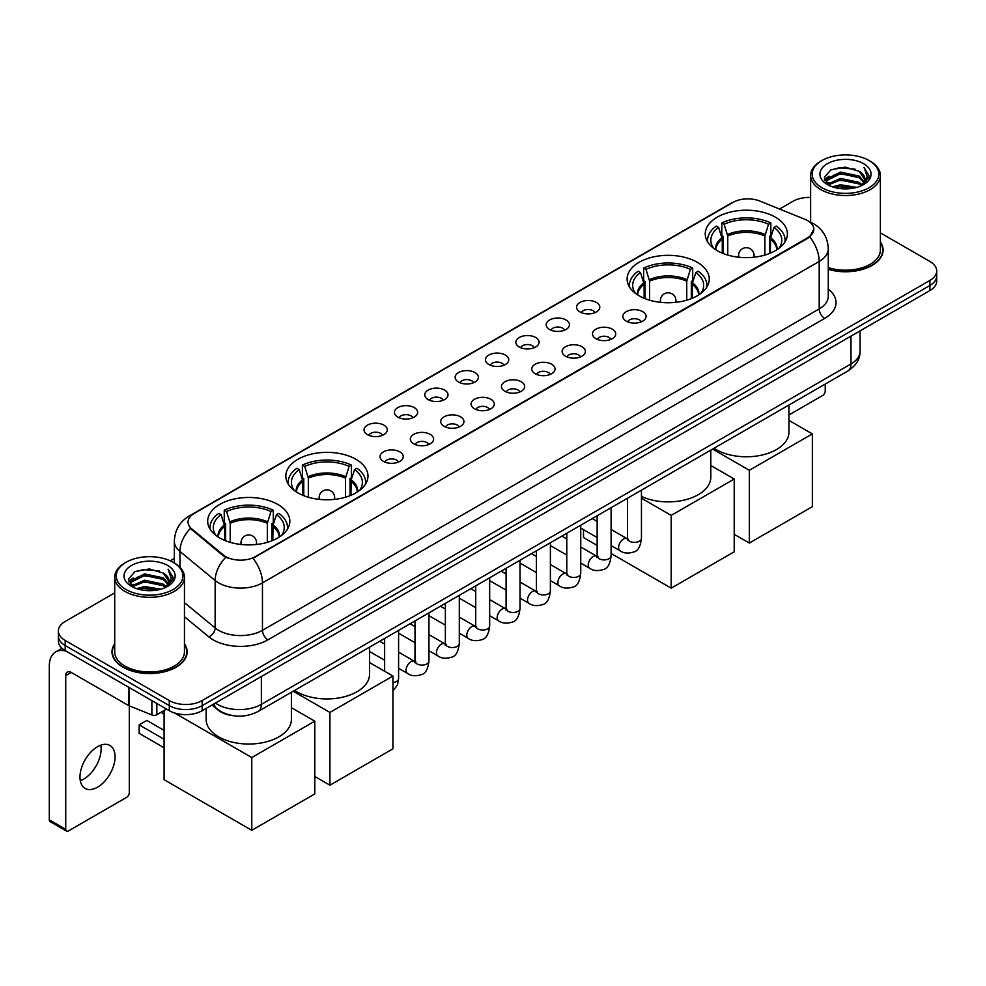 <?xml version="1.0" encoding="UTF-8"?>
<svg xmlns="http://www.w3.org/2000/svg" width="986" height="986" viewBox="0 0 986 986"><rect width="100%" height="100%" fill="white"/><g stroke="black" fill="none" stroke-linecap="round" stroke-linejoin="round"><path stroke-width="1.48" d="M697.225 262.276A41.067 23.713 0 0 0 652.461 257.136A41.067 23.713 0 0 0 627.108 279.038A41.067 23.713 0 0 0 639.138 295.812A41.067 23.713 0 0 0 683.902 300.952A41.067 23.713 0 0 0 709.254 279.038A41.067 23.713 0 0 0 697.225 262.276M355.946 459.303A41.067 23.713 0 0 0 311.182 454.164A41.067 23.713 0 0 0 285.829 476.078A41.067 23.713 0 0 0 297.858 492.84A41.067 23.713 0 0 0 342.623 497.979A41.067 23.713 0 0 0 367.975 476.078A41.067 23.713 0 0 0 355.946 459.303M277.805 504.425A41.067 23.713 0 0 0 233.041 499.273A41.067 23.713 0 0 0 207.689 521.187A41.067 23.713 0 0 0 219.718 537.949A41.067 23.713 0 0 0 264.482 543.101A41.067 23.713 0 0 0 289.835 521.187A41.067 23.713 0 0 0 277.805 504.425M775.366 217.154A41.067 23.713 0 0 0 730.601 212.015A41.067 23.713 0 0 0 705.249 233.929A41.067 23.713 0 0 0 717.278 250.69A41.067 23.713 0 0 0 762.042 255.83A41.067 23.713 0 0 0 787.395 233.929A41.067 23.713 0 0 0 775.366 217.154M579.953 311.946A11.622 6.717 180 0 1 577.648 310.048A11.622 6.717 180 0 1 581.493 301.704A11.622 6.717 180 0 1 596.394 302.455A11.622 6.717 180 0 1 598.699 310.048A11.622 6.717 180 0 1 579.953 311.946M594.977 312.636A6.976 4.03 0 0 0 593.104 310.676A6.976 4.03 0 0 0 586.239 309.653A6.976 4.03 0 0 0 581.37 312.636M549.596 329.472A11.622 6.717 180 0 1 547.292 327.574A11.622 6.717 180 0 1 551.137 319.23A11.622 6.717 180 0 1 566.038 319.982A11.622 6.717 180 0 1 568.343 327.574A11.622 6.717 180 0 1 549.596 329.472M564.621 330.162A6.976 4.03 0 0 0 562.747 328.202A6.976 4.03 0 0 0 555.882 327.179A6.976 4.03 0 0 0 551.014 330.162M519.24 346.998A11.622 6.717 180 0 1 516.935 345.1A11.622 6.717 180 0 1 520.781 336.756A11.622 6.717 180 0 1 535.681 337.508A11.622 6.717 180 0 1 537.986 345.1A11.622 6.717 180 0 1 519.24 346.998M534.264 347.688A6.976 4.03 0 0 0 532.391 345.729A6.976 4.03 0 0 0 525.526 344.706A6.976 4.03 0 0 0 520.657 347.688M488.883 364.524A11.622 6.717 180 0 1 486.579 362.626A11.622 6.717 180 0 1 490.424 354.282A11.622 6.717 180 0 1 505.325 355.034A11.622 6.717 180 0 1 507.63 362.626A11.622 6.717 180 0 1 488.883 364.524M503.908 365.214A6.976 4.03 0 0 0 502.034 363.255A6.976 4.03 0 0 0 495.169 362.232A6.976 4.03 0 0 0 490.301 365.214M458.527 382.05A11.622 6.717 180 0 1 456.222 380.152A11.622 6.717 180 0 1 460.068 371.808A11.622 6.717 180 0 1 474.969 372.56A11.622 6.717 180 0 1 477.273 380.152A11.622 6.717 180 0 1 458.527 382.05M473.551 382.741A6.976 4.03 0 0 0 471.678 380.781A6.976 4.03 0 0 0 464.8 379.758A6.976 4.03 0 0 0 459.944 382.741M428.17 399.576A11.622 6.717 180 0 1 425.866 397.678A11.622 6.717 180 0 1 429.711 389.334A11.622 6.717 180 0 1 444.612 390.086A11.622 6.717 180 0 1 446.917 397.678A11.622 6.717 180 0 1 428.17 399.576M443.195 400.267A6.976 4.03 0 0 0 441.321 398.307A6.976 4.03 0 0 0 434.444 397.284A6.976 4.03 0 0 0 429.588 400.267M397.814 417.103A11.622 6.717 180 0 1 395.509 415.205A11.622 6.717 180 0 1 399.355 406.861A11.622 6.717 180 0 1 414.243 407.612A11.622 6.717 180 0 1 416.56 415.205A11.622 6.717 180 0 1 397.814 417.103M412.838 417.793A6.976 4.03 0 0 0 410.965 415.833A6.976 4.03 0 0 0 404.087 414.81A6.976 4.03 0 0 0 399.231 417.793M367.458 434.629A11.622 6.717 180 0 1 365.14 432.731A11.622 6.717 180 0 1 368.998 424.387A11.622 6.717 180 0 1 383.887 425.139A11.622 6.717 180 0 1 386.204 432.731A11.622 6.717 180 0 1 367.458 434.629M382.482 435.319A6.976 4.03 0 0 0 380.608 433.359A6.976 4.03 0 0 0 373.731 432.349A6.976 4.03 0 0 0 368.863 435.319M626.258 321.153A11.622 6.717 180 0 1 623.953 319.254A11.622 6.717 180 0 1 627.799 310.91A11.622 6.717 180 0 1 642.699 311.662A11.622 6.717 180 0 1 645.004 319.254A11.622 6.717 180 0 1 626.258 321.153M641.282 321.843A6.976 4.03 0 0 0 639.409 319.883A6.976 4.03 0 0 0 632.544 318.86A6.976 4.03 0 0 0 627.675 321.843M595.901 338.679A11.622 6.717 180 0 1 593.597 336.781A11.622 6.717 180 0 1 597.442 328.437A11.622 6.717 180 0 1 612.343 329.188A11.622 6.717 180 0 1 614.648 336.781A11.622 6.717 180 0 1 595.901 338.679M610.926 339.369A6.976 4.03 0 0 0 609.052 337.409A6.976 4.03 0 0 0 602.187 336.386A6.976 4.03 0 0 0 597.319 339.369M565.545 356.205A11.622 6.717 180 0 1 563.24 354.307A11.622 6.717 180 0 1 567.086 345.963A11.622 6.717 180 0 1 581.986 346.715A11.622 6.717 180 0 1 584.291 354.307A11.622 6.717 180 0 1 565.545 356.205M580.569 356.895A6.976 4.03 0 0 0 578.696 354.935A6.976 4.03 0 0 0 571.818 353.912A6.976 4.03 0 0 0 566.962 356.895M535.188 373.731A11.622 6.717 180 0 1 532.884 371.833A11.622 6.717 180 0 1 536.729 363.489A11.622 6.717 180 0 1 551.63 364.241A11.622 6.717 180 0 1 553.935 371.833A11.622 6.717 180 0 1 535.188 373.731M550.213 374.421A6.976 4.03 0 0 0 548.339 372.461A6.976 4.03 0 0 0 541.462 371.439A6.976 4.03 0 0 0 536.606 374.421M504.832 391.257A11.622 6.717 180 0 1 502.527 389.359A11.622 6.717 180 0 1 506.373 381.015A11.622 6.717 180 0 1 521.274 381.767A11.622 6.717 180 0 1 523.578 389.359A11.622 6.717 180 0 1 504.832 391.257M519.856 391.947A6.976 4.03 0 0 0 517.983 389.988A6.976 4.03 0 0 0 511.105 388.965A6.976 4.03 0 0 0 506.249 391.947M474.476 408.783A11.622 6.717 180 0 1 472.171 406.885A11.622 6.717 180 0 1 476.016 398.541A11.622 6.717 180 0 1 490.905 399.293A11.622 6.717 180 0 1 493.222 406.885A11.622 6.717 180 0 1 474.476 408.783M489.5 409.473A6.976 4.03 0 0 0 487.626 407.514A6.976 4.03 0 0 0 480.749 406.491A6.976 4.03 0 0 0 475.893 409.473M444.119 426.309A11.622 6.717 180 0 1 441.802 424.411A11.622 6.717 180 0 1 445.66 416.067A11.622 6.717 180 0 1 460.548 416.819A11.622 6.717 180 0 1 462.865 424.411A11.622 6.717 180 0 1 444.119 426.309M459.131 427A6.976 4.03 0 0 0 457.27 425.04A6.976 4.03 0 0 0 450.392 424.017A6.976 4.03 0 0 0 445.524 427M413.75 443.836A11.622 6.717 180 0 1 411.445 441.938A11.622 6.717 180 0 1 415.303 433.594A11.622 6.717 180 0 1 430.192 434.345A11.622 6.717 180 0 1 432.497 441.938A11.622 6.717 180 0 1 413.75 443.836M428.774 444.526A6.976 4.03 0 0 0 426.913 442.566A6.976 4.03 0 0 0 420.036 441.543A6.976 4.03 0 0 0 415.168 444.526M383.394 461.362A11.622 6.717 180 0 1 381.089 459.464A11.622 6.717 180 0 1 384.947 451.12A11.622 6.717 180 0 1 399.835 451.871A11.622 6.717 180 0 1 402.14 459.464A11.622 6.717 180 0 1 383.394 461.362M398.418 462.052A6.976 4.03 0 0 0 396.545 460.092A6.976 4.03 0 0 0 389.68 459.082A6.976 4.03 0 0 0 384.811 462.052M804.896 219.286A20.928 12.079 180 0 1 807.694 220.642A20.928 12.079 180 0 1 813.82 229.183A20.928 12.079 180 0 1 807.694 237.725L255.337 556.622A20.928 12.079 180 0 1 223.403 555.007L191.814 528.952A20.928 12.079 180 0 1 188.03 522.025A20.928 12.079 180 0 1 194.156 513.484L732.98 202.401A20.928 12.079 180 0 1 759.775 201.045L804.896 219.286M232.93 715.651A23.245 13.422 180 0 1 218.214 710.167L211.99 705.027M114.709 643.759A37.579 21.704 0 0 0 111.997 651.845A37.579 21.704 0 0 0 123.003 667.189A37.579 21.704 0 0 0 163.959 671.897A37.579 21.704 0 0 0 187.167 651.845A37.579 21.704 0 0 0 184.456 643.759M813.82 229.183L809.716 236.874L807.694 238.341L252.983 558.298A27.127 15.665 60 0 1 262.461 582.874A30.997 17.896 180 0 1 218.621 582.874A30.997 17.896 180 0 1 215.145 580.495L179.945 551.457A30.997 17.896 180 0 1 174.337 541.191L174.337 563.006M114.709 592.894L65.187 621.476A23.245 13.422 0 0 0 58.384 630.966L58.384 641.097A23.245 13.422 0 0 0 65.187 650.587L169.309 710.696L169.309 705.631A23.245 13.422 0 0 0 202.179 705.631L929.897 285.496A23.245 13.422 0 0 0 936.7 276.006A23.245 13.422 0 0 1 929.897 285.496L202.179 705.631A23.245 13.422 0 0 1 169.309 705.631L65.187 645.522L169.309 705.631L169.309 700.565A23.245 13.422 0 0 0 202.179 700.565L929.897 280.431A23.245 13.422 0 0 0 936.7 270.94A23.245 13.422 0 0 0 929.897 261.45L880.375 232.869M58.384 636.032A23.245 13.422 0 0 0 65.187 645.522A23.245 13.422 0 0 1 58.384 636.032M228.099 558.298L223.403 555.919L190.397 528.447A27.127 18.142 129.5 0 0 179.945 551.457L179.945 567.283M828.277 269.351A37.579 21.704 0 0 0 883.086 250.062A37.579 21.704 0 0 0 880.375 241.964M810.628 197.434A23.245 13.422 0 0 0 792.892 201.341L779.556 209.044M174.337 558.458L170.245 560.824M58.384 630.966A23.245 13.422 0 0 0 65.187 640.456L169.309 700.565M169.309 710.696A23.245 13.422 0 0 0 202.179 710.696L929.897 290.562A23.245 13.422 0 0 0 936.7 281.059L936.7 270.94M788.948 414.958L822.484 395.596A3.87 2.243 120 0 0 825.233 390.85L825.233 384.059M821.942 187.734A33.327 19.239 0 0 0 869.06 187.734A33.327 19.239 0 0 0 869.06 160.533L870.157 161.162A34.867 20.139 0 0 1 880.375 175.397A34.867 20.139 0 0 1 858.843 193.995A34.867 20.139 0 0 1 820.845 189.632A34.867 20.139 0 0 1 810.628 175.397A34.867 20.139 0 0 1 820.845 161.162L821.942 160.533A33.327 19.239 0 0 0 821.942 187.734M828.277 267.563A34.867 20.139 0 0 0 880.375 250.062L880.375 175.397M828.277 269.092A37.197 21.47 0 0 0 882.704 250.062A37.197 21.47 0 0 0 880.375 242.593M832.443 186.822L840.491 184.764L856.797 187.377M834.748 187.525L840.491 186.354L854.406 187.969M827.464 184.222L840.491 178.441L859.2 182.385L862.208 184.887M828.24 184.9L840.491 180.019L859.2 183.975L861.382 185.639M826.354 183.162L826.786 178.971L840.491 172.106L859.2 176.063L864.328 181.868M826.194 182.398L826.786 180.549L840.491 173.696L859.2 177.64L863.958 182.632M861.185 185.799A19.375 11.191 0 0 0 864.882 179.23A19.375 11.191 0 0 0 859.2 171.317L864.87 179.612M863.588 163.688A25.574 14.765 0 0 0 827.476 163.664A25.574 14.765 0 0 0 827.303 184.505A25.574 14.765 0 0 0 827.414 184.567A25.574 14.765 0 0 0 863.699 184.505A25.574 14.765 0 0 0 863.588 163.688M859.2 171.317L845.285 167.164L830.976 169.789L824.345 177.283L828.745 185.269M862.762 185.023L868.949 177.184L869.073 175.779L864.044 167.374L867.212 176.79L861.382 185.701M870.157 161.162L869.06 160.533A33.327 19.239 0 0 0 821.942 160.533M864.044 167.374L869.06 176.1M830.643 169.962L839.406 167.793L855.096 169.198M824.604 180.142L827.464 177.899M833.749 175.212L839.406 174.128L854.542 175.36M833.749 181.547L839.406 180.45L854.542 181.695M834.908 187.574L839.406 186.773L854.394 187.981M824.432 179.514L829.127 176.186M826.934 183.766L829.127 182.509M722.27 253.143L722.27 239.191L718.634 227.433A35.496 20.496 0 0 0 712.816 247.005A35.496 20.496 0 0 0 713.704 248.336M723.182 253.513L723.182 236.381L721.801 235.58L721.801 222.935A38.75 22.37 0 0 1 770.842 222.935L768.525 224.266A35.496 20.496 0 0 0 724.118 224.266L727.754 236.024L727.754 255.078M764.889 255.078L764.889 236.024L768.525 224.266M714.061 448.248A42.62 24.613 0 0 0 716.181 449.567A42.62 24.613 0 0 0 762.634 454.903A42.62 24.613 0 0 0 788.948 432.164L788.948 405.012M770.842 222.935L770.842 235.58L769.462 236.381L769.462 253.513M718.634 227.433L716.317 226.09A38.75 22.37 0 0 0 707.578 240.251A38.75 22.37 0 0 0 707.689 241.977M724.118 224.266L721.801 222.935M784.955 241.977A38.75 22.37 0 0 0 785.066 240.251A38.75 22.37 0 0 0 776.327 226.09L774.01 227.433L770.621 237.7L770.362 253.143M778.928 248.336A35.496 20.496 0 0 0 779.827 247.005A35.496 20.496 0 0 0 774.01 227.433M749.335 543.052L749.335 470.285L812.353 433.902L812.353 506.668L749.335 543.052L734.213 534.326M749.335 470.285L712.607 449.086M788.948 420.393L812.353 433.902M644.129 298.265L644.129 284.301L640.493 272.543A35.496 20.496 0 0 0 634.676 292.127A35.496 20.496 0 0 0 635.563 293.458M645.041 298.622L645.041 281.491L643.661 280.702L643.661 268.044A38.75 22.37 0 0 1 692.702 268.044L690.385 269.375A35.496 20.496 0 0 0 645.978 269.375L649.614 281.146L649.614 300.188M686.749 300.188L686.749 281.146L690.385 269.375M641.455 496.451A42.62 24.613 0 0 0 686.589 499.471A42.62 24.613 0 0 0 710.807 477.273L710.807 450.134M692.702 268.044L692.702 280.702L691.322 281.491L691.322 298.622M640.493 272.543L638.176 271.212A38.75 22.37 0 0 0 629.438 285.361A38.75 22.37 0 0 0 629.549 287.086M645.978 269.375L643.661 268.044M706.814 287.086A38.75 22.37 0 0 0 706.925 285.361A38.75 22.37 0 0 0 698.187 271.212L695.87 272.543L692.48 282.822L692.221 298.265M700.787 293.458A35.496 20.496 0 0 0 701.687 292.127A35.496 20.496 0 0 0 695.87 272.543M671.195 588.161L671.195 515.395L734.213 479.023L734.213 551.778L671.195 588.161L611.098 553.466M597.146 545.418L583.515 537.543L583.515 529.655M671.195 515.395L641.455 498.226M710.807 465.503L734.213 479.023M302.862 495.292L302.862 481.341L299.214 469.582A35.496 20.496 0 0 0 293.397 489.155A35.496 20.496 0 0 0 294.296 490.486M303.762 495.662L303.762 478.53L302.382 477.729L302.382 465.084A38.75 22.37 0 0 1 351.423 465.084L349.106 466.415A35.496 20.496 0 0 0 304.699 466.415L308.335 478.173L308.335 497.227M345.47 497.227L345.47 478.173L349.106 466.415M294.641 690.397A42.62 24.613 0 0 0 296.761 691.716A42.62 24.613 0 0 0 343.214 697.053A42.62 24.613 0 0 0 369.528 674.313L369.528 647.161M351.423 465.084L351.423 477.729L350.042 478.53L350.042 495.662M299.214 469.582L296.897 468.239A38.75 22.37 0 0 0 288.159 482.4A38.75 22.37 0 0 0 288.269 484.126M304.699 466.415L302.382 465.084M365.535 484.126A38.75 22.37 0 0 0 365.646 482.4A38.75 22.37 0 0 0 356.907 468.239L354.59 469.582L351.201 479.849L350.942 495.292M359.508 490.486A35.496 20.496 0 0 0 360.408 489.155A35.496 20.496 0 0 0 354.59 469.582M329.916 785.201L329.916 712.434L392.933 676.051L392.933 748.818L329.916 785.201L314.793 776.475M329.916 712.434L293.187 691.235M369.528 662.543L392.933 676.051M224.722 540.414L224.722 526.45L221.074 514.692A35.496 20.496 0 0 0 215.256 534.276A35.496 20.496 0 0 0 216.156 535.608M225.621 540.772L225.621 523.64L224.241 522.851L224.241 510.193A38.75 22.37 0 0 1 273.282 510.193L270.965 511.524A35.496 20.496 0 0 0 226.558 511.524L230.194 523.295L230.194 542.337M267.329 542.337L267.329 523.295L270.965 511.524M206.136 708.404L206.136 719.423A42.62 24.613 0 0 0 218.621 736.825A42.62 24.613 0 0 0 265.074 742.162A42.62 24.613 0 0 0 291.388 719.423L291.388 692.283M273.282 510.193L273.282 522.851L271.902 523.64L271.902 540.772M221.074 514.692L218.756 513.361A38.75 22.37 0 0 0 210.018 527.51A38.75 22.37 0 0 0 210.129 529.235M226.558 511.524L224.241 510.193M287.394 529.235A38.75 22.37 0 0 0 287.505 527.51A38.75 22.37 0 0 0 278.767 513.361L276.45 514.692L273.06 524.971L272.802 540.414M281.367 535.608A35.496 20.496 0 0 0 282.267 534.276A35.496 20.496 0 0 0 276.45 514.692M164.095 747.745L139.162 733.35L139.162 724.87L164.095 739.266M251.775 830.311L251.775 757.544L314.793 721.173L314.793 793.927L251.775 830.311L164.095 779.692L164.095 710.536M251.775 757.544L174.559 712.964M291.388 707.652L314.793 721.173M139.162 724.87L146.84 720.446L164.095 730.404M100.831 745.145A24.798 14.322 -60 0 1 83.613 779.162A24.798 14.322 -60 0 1 80.297 780.715M97.515 787.198A24.798 14.322 120 0 0 113.723 765.346A24.798 14.322 120 0 0 109.927 745.465A24.798 14.322 120 0 0 97.515 746.698A24.798 14.322 120 0 0 81.32 768.55A24.798 14.322 120 0 0 85.116 788.418A24.798 14.322 120 0 0 97.515 787.198M156.836 703.499L156.836 714.727L166.56 709.107M66.345 651.253A30.997 17.896 -120 0 0 55.721 651.894A30.997 17.896 -120 0 0 49.3 666.08L49.3 819.847L65.742 829.337L65.742 675.583A7.752 4.474 60 0 1 67.344 672.033A7.752 4.474 60 0 1 71.214 672.415L128.513 705.495L128.513 687.143M65.742 829.337A3.87 2.243 120 0 0 66.543 831.112L50.101 821.621A3.87 2.243 -60 0 1 49.3 819.847M66.543 831.112A3.87 2.243 120 0 0 68.478 830.915L126.565 797.378A3.87 2.243 120 0 0 129.302 792.633L129.302 705.853M156.836 714.727A3.87 2.243 180 0 1 151.881 714.973L129.03 705.742A3.87 2.243 180 0 1 128.513 705.495M126.011 589.517A33.327 19.239 0 0 0 173.142 589.517A33.327 19.239 0 0 0 173.142 562.316L174.239 562.944A34.867 20.139 0 0 1 184.456 577.18A34.867 20.139 0 0 1 162.924 595.79A34.867 20.139 0 0 1 124.926 591.415A34.867 20.139 0 0 1 114.709 577.18A34.867 20.139 0 0 1 124.914 562.944L126.011 562.316A33.327 19.239 0 0 0 126.011 589.517M114.709 577.18L114.709 651.845A34.867 20.139 0 0 0 124.926 666.08A34.867 20.139 0 0 0 162.924 670.455A34.867 20.139 0 0 0 184.456 651.845L184.456 577.18M114.709 644.376A37.197 21.47 0 0 0 112.379 651.845A37.197 21.47 0 0 0 123.275 667.029A37.197 21.47 0 0 0 163.812 671.688A37.197 21.47 0 0 0 186.773 651.845A37.197 21.47 0 0 0 184.456 644.376M136.524 588.617L144.56 586.559L160.866 589.172M138.829 589.32L144.56 588.137L158.487 589.764M131.532 586.004L144.56 580.224L163.282 584.18L166.289 586.67M132.309 586.695L144.56 581.814L163.282 585.758L165.451 587.422M130.435 584.957L130.867 580.754L144.56 573.901L163.282 577.845L168.396 583.663M130.263 584.18L130.867 582.332L144.56 575.479L163.282 579.435L168.039 584.415M165.254 587.582A19.375 11.191 0 0 0 168.951 581.013A19.375 11.191 0 0 0 163.282 573.1L168.939 581.395M167.657 565.483A25.574 14.765 0 0 0 131.557 565.446A25.574 14.765 0 0 0 131.384 586.3A25.574 14.765 0 0 0 131.495 586.362A25.574 14.765 0 0 0 167.768 586.3A25.574 14.765 0 0 0 167.657 565.483M163.282 573.1L149.354 568.947L135.057 571.584L128.427 579.078L132.814 587.064M166.844 586.806L173.018 578.967L173.142 577.562L168.113 569.168L171.281 578.572L165.463 587.496M174.239 562.944L173.142 562.316A33.327 19.239 0 0 0 126.011 562.316M168.113 569.168L173.142 577.882M134.725 571.744L143.475 569.588L159.177 570.993M128.673 581.925L131.532 579.682M137.83 577.007L143.475 575.91L158.61 577.155M137.83 583.33L143.475 582.233L158.61 583.478M138.989 589.357L143.475 588.568L158.463 589.764M128.513 581.309L133.196 577.969M131.002 585.561L133.196 584.291M191.814 528.952L191.814 529.876M223.403 555.007L223.403 555.919M255.337 556.622L255.337 557.238M807.694 237.725L807.694 238.341M828.277 289.157A38.75 22.37 180 0 1 824.678 318.392L267.945 639.828A7.752 4.474 60 0 1 262.461 630.337L819.206 308.901A30.997 17.896 0 0 0 828.277 296.256L828.277 248.792A30.997 17.896 180 0 1 819.206 261.45A27.127 15.665 -120 0 0 809.716 236.874M267.945 639.828A38.75 22.37 180 0 1 213.149 639.828A38.75 22.37 180 0 1 208.798 636.845L184.456 616.768M225.72 557.361A27.127 18.142 129.5 0 0 215.145 580.495L215.145 627.946A30.997 17.896 0 0 0 218.621 630.337A30.997 17.896 0 0 0 262.461 630.337L262.461 582.874L819.206 261.45L819.206 308.901A7.752 4.474 60 0 0 824.678 318.392M828.277 248.792C827.759 237.651 822.854 229.294 813.586 223.723L809.666 221.813A27.127 12.707 112 0 0 809.309 221.677M191.851 515.074A27.127 15.665 -120 0 0 189.041 516.122C179.76 521.693 174.867 530.049 174.337 541.191M189.041 516.122L730.7 203.399A27.127 15.665 60 0 1 732.758 202.524M202.179 700.565L202.179 710.696M929.897 280.431L929.897 290.562M65.187 640.456L65.187 650.587M184.456 602.631L215.145 627.946A7.752 5.189 -50.5 0 1 208.798 636.845M215.441 703.043A30.997 17.896 0 0 0 217.524 704.361A30.997 17.896 0 0 0 261.364 704.361L850.98 363.957A30.997 17.896 0 0 0 860.063 351.299C860.285 358.99 856.193 365.572 847.775 371.044L258.159 711.461A15.505 8.948 60 0 0 261.364 704.361L261.364 676.532M850.98 336.115L850.98 363.957A15.505 8.948 60 0 1 847.775 371.044M214.184 703.757A15.505 10.365 129.5 0 0 216.895 708.798L212.187 704.916M722.27 239.191A30.381 17.538 0 0 0 715.947 249.889M764.889 236.024A30.381 17.538 0 0 0 727.754 236.024M722.011 237.7A30.739 17.748 0 0 0 715.639 249.692M765.148 234.545A30.739 17.748 0 0 0 727.495 234.545M777.005 249.692A30.739 17.748 0 0 0 770.621 237.7M776.697 249.889A30.381 17.538 0 0 0 770.362 239.191M739.266 257.284A7.752 4.474 180 0 1 738.576 255.436L738.576 257.21M754.068 257.21L754.068 255.436A7.752 4.474 180 0 1 753.378 257.284M644.129 284.301A30.381 17.538 0 0 0 637.806 294.999M686.749 281.146A30.381 17.538 0 0 0 649.614 281.146M643.87 282.822A30.739 17.748 0 0 0 637.498 294.802M687.008 279.654A30.739 17.748 0 0 0 649.355 279.654M698.864 294.802A30.739 17.748 0 0 0 692.48 282.822M698.556 294.999A30.381 17.538 0 0 0 692.221 284.301M661.125 302.394A7.752 4.474 180 0 1 660.435 300.557L660.435 302.32M675.928 302.32L675.928 300.557A7.752 4.474 180 0 1 675.237 302.394M302.862 481.341A30.381 17.538 0 0 0 296.527 492.026M345.47 478.173A30.381 17.538 0 0 0 308.335 478.173M302.603 479.849A30.739 17.748 0 0 0 296.219 491.841M345.729 476.694A30.739 17.748 0 0 0 308.076 476.694M357.585 491.841A30.739 17.748 0 0 0 351.201 479.849M357.277 492.026A30.381 17.538 0 0 0 350.942 481.341M319.846 499.434A7.752 4.474 180 0 1 319.156 497.585L319.156 499.36M334.648 499.36L334.648 497.585A7.752 4.474 180 0 1 333.958 499.434M224.722 526.45A30.381 17.538 0 0 0 218.387 537.148M267.329 523.295A30.381 17.538 0 0 0 230.194 523.295M224.463 524.971A30.739 17.748 0 0 0 218.079 536.951M267.588 521.804A30.739 17.748 0 0 0 229.935 521.804M279.445 536.951A30.739 17.748 0 0 0 273.06 524.971M279.137 537.148A30.381 17.538 0 0 0 272.802 526.45M241.706 544.543A7.752 4.474 180 0 1 241.015 542.707L241.015 544.469M256.508 544.469L256.508 542.707A7.752 4.474 180 0 1 255.818 544.543M641.455 490.165L641.455 538.368A6.976 4.03 180 0 1 639.088 541.388A6.976 4.03 180 0 1 629.549 541.215A6.976 4.03 180 0 1 627.503 538.368L627.281 539.872L627.909 539.354M641.455 538.368C640.493 546.466 637.991 550.989 633.924 551.938C628.168 553.725 623.534 553.319 620.034 550.743A6.976 4.03 -60 0 1 618.962 545.147A6.976 4.03 -60 0 1 623.522 538.997A6.976 4.03 -60 0 1 623.83 538.837A6.976 4.03 -60 0 1 627.01 538.652L628.427 539.219M611.098 507.691L611.098 555.894A6.976 4.03 180 0 1 608.732 558.914A6.976 4.03 180 0 1 599.192 558.742A6.976 4.03 180 0 1 597.146 555.894L596.924 557.398L597.541 556.88M611.098 555.894C610.137 563.992 607.635 568.515 603.568 569.464C597.812 571.251 593.178 570.845 589.677 568.269A6.976 4.03 -60 0 1 588.605 562.673A6.976 4.03 -60 0 1 593.165 556.523A6.976 4.03 -60 0 1 593.473 556.363A6.976 4.03 -60 0 1 596.653 556.178L598.071 556.745M580.742 525.218L580.742 573.421A6.976 4.03 180 0 1 578.375 576.44A6.976 4.03 180 0 1 568.836 576.268A6.976 4.03 180 0 1 566.79 573.421L566.568 574.924L567.184 574.419M580.742 573.421C579.78 581.518 577.278 586.041 573.211 586.99C567.455 588.778 562.821 588.371 559.321 585.795A6.976 4.03 -60 0 1 558.249 580.199A6.976 4.03 -60 0 1 562.809 574.062A6.976 4.03 -60 0 1 563.117 573.889A6.976 4.03 -60 0 1 566.297 573.716L567.702 574.271M550.385 542.744L550.385 590.947A6.976 4.03 180 0 1 548.019 593.966A6.976 4.03 180 0 1 538.479 593.794A6.976 4.03 180 0 1 536.433 590.947L536.211 592.45L536.828 591.945M550.385 590.947C549.424 599.044 546.922 603.568 542.855 604.517C537.099 606.304 532.465 605.897 528.964 603.321A6.976 4.03 -60 0 1 527.892 597.726A6.976 4.03 -60 0 1 532.452 591.588A6.976 4.03 -60 0 1 532.76 591.415A6.976 4.03 -60 0 1 535.928 591.243L537.345 591.797M520.029 560.27L520.029 608.473A6.976 4.03 180 0 1 517.662 611.493A6.976 4.03 180 0 1 508.123 611.32A6.976 4.03 180 0 1 506.077 608.473L505.855 609.989L506.471 609.471M520.029 608.473C519.067 616.57 516.553 621.094 512.498 622.043C506.742 623.83 502.108 623.435 498.608 620.847A6.976 4.03 -60 0 1 497.536 615.252A6.976 4.03 -60 0 1 502.084 609.114A6.976 4.03 -60 0 1 502.404 608.941A6.976 4.03 -60 0 1 505.571 608.769L506.989 609.323M489.66 577.796L489.66 625.999A6.976 4.03 180 0 1 487.306 629.019A6.976 4.03 180 0 1 477.754 628.846A6.976 4.03 180 0 1 475.72 625.999L475.498 627.515L476.115 626.997M489.66 625.999C488.711 634.097 486.197 638.632 482.142 639.569C476.386 641.356 471.752 640.962 468.239 638.373A6.976 4.03 -60 0 1 467.179 632.778A6.976 4.03 -60 0 1 471.727 626.64A6.976 4.03 -60 0 1 472.035 626.467A6.976 4.03 -60 0 1 475.215 626.295L476.632 626.85M459.303 595.322L459.303 643.525A6.976 4.03 180 0 1 456.949 646.545A6.976 4.03 180 0 1 447.397 646.372A6.976 4.03 180 0 1 445.364 643.525L445.13 645.041L445.758 644.524M459.303 643.525C458.354 651.635 455.84 656.158 451.785 657.107C446.017 658.882 441.395 658.488 437.883 655.9A6.976 4.03 -60 0 1 436.823 650.304A6.976 4.03 -60 0 1 441.371 644.166A6.976 4.03 -60 0 1 441.679 643.994A6.976 4.03 -60 0 1 444.859 643.821L446.276 644.376M428.947 612.848L428.947 661.051A6.976 4.03 180 0 1 426.593 664.083A6.976 4.03 180 0 1 417.041 663.898A6.976 4.03 180 0 1 414.995 661.051L414.773 662.567L415.402 662.05M428.947 661.051C427.998 669.161 425.484 673.684 421.429 674.634C415.661 676.408 411.039 676.014 407.526 673.426A6.976 4.03 -60 0 1 406.454 667.83A6.976 4.03 -60 0 1 411.014 661.692A6.976 4.03 -60 0 1 411.322 661.52A6.976 4.03 -60 0 1 414.502 661.347L415.919 661.902M398.59 630.387L398.59 678.59A6.976 4.03 180 0 1 396.236 681.609A6.976 4.03 180 0 1 392.933 682.534M65.742 675.583L71.214 672.415M129.03 687.439L129.03 705.742M151.881 714.973L151.881 700.627M730.7 203.399L735.679 201.082M258.159 711.461C245.687 717.734 233.214 717.734 220.741 711.461L216.895 708.798M860.063 351.299L860.063 330.877M882.704 253.168L882.704 250.062M826.132 182.891L826.132 181.609M810.628 222.22L810.628 175.397M707.578 241.792L707.578 240.251M785.066 241.792L785.066 240.251M754.068 255.436A7.752 7.752 0 0 0 742.446 248.731A7.752 7.752 0 0 0 738.576 255.436M629.438 286.901L629.438 285.361M706.925 286.901L706.925 285.361M675.928 300.557A7.752 7.752 0 0 0 664.305 293.84A7.752 7.752 0 0 0 660.435 300.557M288.159 483.941L288.159 482.4M365.646 483.941L365.646 482.4M334.648 497.585A7.752 7.752 0 0 0 323.026 490.88A7.752 7.752 0 0 0 319.156 497.585M210.018 529.051L210.018 527.51M287.505 529.051L287.505 527.51M256.508 542.707A7.752 7.752 0 0 0 244.885 535.99A7.752 7.752 0 0 0 241.015 542.707M164.095 714.086L161.026 712.311M620.034 550.743L611.098 545.578M597.146 537.53L580.742 528.052M627.503 498.226L627.503 538.368M627.01 538.652L611.098 529.47M597.146 521.421L592.241 518.587M589.677 568.269L580.742 563.105M566.79 555.056L550.385 545.578M597.146 515.752L597.146 555.894M596.653 556.178L580.742 546.996M566.79 538.948L561.884 536.113M559.321 585.795L550.385 580.631M536.433 572.583L520.029 563.105M566.79 533.278L566.79 573.421M566.297 573.716L550.385 564.522M536.433 556.474L531.516 553.639M528.964 603.321L520.029 598.157M506.077 590.109L489.66 580.631M536.433 550.804L536.433 590.947M535.928 591.243L520.029 582.048M506.077 574L501.159 571.165M498.608 620.847L489.66 615.683M475.72 607.635L459.303 598.157M506.077 568.33L506.077 608.473M505.571 608.769L489.66 599.574M475.72 591.526L470.803 588.691M468.239 638.373L459.303 633.209M445.364 625.161L428.947 615.683M475.72 585.857L475.72 625.999M475.215 626.295L459.303 617.1M445.364 609.052L440.446 606.217M437.883 655.9L428.947 650.735M414.995 642.687L398.59 633.209M445.364 603.383L445.364 643.525M444.859 643.821L428.947 634.627M414.995 626.578L410.09 623.744M407.526 673.426L398.59 668.262M384.639 660.213L369.528 651.487M414.995 620.909L414.995 661.051M414.502 661.347L398.59 652.153M384.639 644.105L379.733 641.27M384.639 638.435L384.639 671.269M392.933 691.05L397.518 684.888L398.59 678.59M55.721 651.894L61.995 648.27M186.773 654.95L186.773 651.845M130.201 584.686L130.201 583.392M112.379 654.95L112.379 651.845"/></g></svg>
